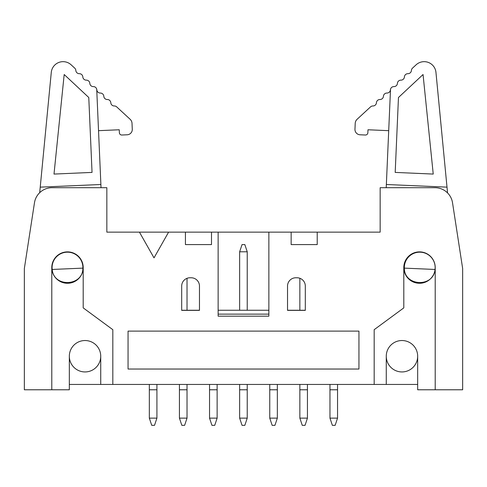 <?xml version="1.0" encoding="UTF-8"?>
<svg xmlns="http://www.w3.org/2000/svg" width="487" height="487" viewBox="0 0 487 487"><rect width="100%" height="100%" fill="white"/><g stroke="black" fill="none" stroke-linecap="round" stroke-linejoin="round"><path stroke-width="0.73" d="M51.786 267.576A15.706 15.706 0 0 1 67.492 251.876A15.706 15.706 0 0 1 83.198 267.576A15.706 15.706 0 0 1 67.492 283.282A15.706 15.706 0 0 1 51.786 267.576L51.786 389.777L24.35 389.777L24.35 268.526L34.474 202.769A17.776 17.776 0 0 1 52.048 187.696L106.842 187.696L106.842 232.141L139.434 232.141L154.014 257.86L168.593 232.141L218.133 232.141L218.133 316.173L268.867 316.173L268.867 232.141L218.133 232.141M69.331 356.234A15.706 15.706 0 0 1 85.036 340.529A15.706 15.706 0 0 1 100.736 356.234A15.706 15.706 0 0 1 85.036 371.94A15.706 15.706 0 0 1 69.331 356.234L69.331 389.777L51.786 389.777M100.736 356.234L100.736 384.444L112.826 384.444L112.826 329.687L83.198 307.875L83.198 267.576M98.532 130.674L119.254 129.767L119.382 132.75A2.368 2.368 0 0 0 121.853 135.015L127.18 134.783A5.333 5.333 0 0 0 132.275 129.225L132.02 123.369A5.923 5.923 0 0 0 130.12 119.272L116.697 106.884A3.452 3.452 0 0 0 114.305 105.971A3.452 3.452 0 0 1 110.805 102.739A3.452 3.452 0 0 0 107.31 99.512A3.452 3.452 0 0 1 103.81 96.286A3.452 3.452 0 0 0 100.316 93.054A3.452 3.452 0 0 1 96.816 89.827A3.452 3.452 0 0 0 93.321 86.601A3.452 3.452 0 0 1 89.821 83.368A3.452 3.452 0 0 0 86.327 80.142A3.452 3.452 0 0 1 82.827 76.916A3.452 3.452 0 0 0 79.326 73.683A3.452 3.452 0 0 1 75.832 70.457A3.452 3.452 0 0 0 74.73 68.143L71.12 64.808A11.852 11.852 0 0 0 51.281 72.38L39.697 192.682M179.435 384.444L179.435 418.132L187.026 418.132L187.026 384.444M390.519 89.206A3.452 3.452 0 0 1 393.916 86.601A3.452 3.452 0 0 0 397.416 83.368A3.452 3.452 0 0 1 400.911 80.142A3.452 3.452 0 0 0 404.411 76.916A3.452 3.452 0 0 1 407.905 73.683A3.452 3.452 0 0 0 411.405 70.457A3.452 3.452 0 0 1 412.507 68.143L416.117 64.808A11.852 11.852 0 0 1 435.956 72.38L447.005 187.148L386.355 184.5L390.519 89.206A3.452 3.452 0 0 0 390.422 89.827A3.452 3.452 0 0 1 386.922 93.054A3.452 3.452 0 0 0 383.427 96.286A3.452 3.452 0 0 1 379.927 99.512A3.452 3.452 0 0 0 376.427 102.739A3.452 3.452 0 0 1 372.932 105.971A3.452 3.452 0 0 0 370.54 106.884L357.117 119.272A5.923 5.923 0 0 0 355.218 123.369L354.962 129.225A5.333 5.333 0 0 0 360.057 134.783L365.384 135.015A2.368 2.368 0 0 0 367.855 132.75L367.983 129.767L388.705 130.674M358.943 331.105L128.057 331.105L128.057 369.036L358.943 369.036L358.943 331.105M54.002 174.072L92.043 172.41L88.774 97.51L64.187 74.523L54.002 174.072M299.858 384.444L299.858 418.132L307.443 418.132L307.443 384.444M435.214 267.576A15.706 15.706 0 0 0 419.508 251.876A15.706 15.706 0 0 0 403.802 267.576A15.706 15.706 0 0 0 419.508 283.282A15.706 15.706 0 0 0 435.214 267.576L435.214 389.777L462.65 389.777L462.65 268.526L452.526 202.769A17.776 17.776 0 0 0 434.952 187.696L380.158 187.696L380.158 232.141L317.22 232.141L317.22 244.584L291.147 244.584L291.147 232.141L268.867 232.141M435.214 389.777L417.669 389.777L417.669 356.234A15.706 15.706 0 0 0 401.964 340.529A15.706 15.706 0 0 0 386.264 356.234L386.264 384.444L374.174 384.444L374.174 329.687L403.802 307.875L403.802 267.576M189.985 277.773L191.172 277.773A8.297 8.297 0 0 1 199.469 286.07L199.469 310.365L181.688 310.365L181.688 286.07A8.297 8.297 0 0 1 189.985 277.773M96.718 89.206L101.022 187.696L106.842 187.696M61.825 252.93L61.283 253.477M80.982 260.137L80.958 259.492M52.097 268.252A15.407 15.407 0 0 0 52.2 269.463L82.893 268.124A15.407 15.407 0 0 0 66.822 252.187A15.407 15.407 0 0 0 52.097 268.252M239.647 310.249L239.647 251.785L242.045 244.584L244.833 244.584L247.232 251.785L247.232 310.249M329.961 384.444L329.961 418.132L332.365 425.334L335.147 425.334L337.546 418.132L337.546 384.444M179.435 418.132L181.84 425.334L184.622 425.334L187.026 418.132M307.443 418.132L305.045 425.334L302.257 425.334L299.858 418.132M187.026 310.249L187.026 278.32M425.955 253.477L425.571 253.094M317.22 232.141L291.147 232.141M239.647 418.132L247.232 418.132L244.833 425.334L242.045 425.334L239.647 418.132L239.647 384.444M380.158 187.696L386.215 187.696L386.355 184.5M287.531 286.07L287.531 310.365L305.312 310.365L305.312 286.07A8.297 8.297 0 0 0 297.015 277.773L295.828 277.773A8.297 8.297 0 0 0 287.531 286.07M299.858 278.272L299.858 310.249M329.961 418.132L337.546 418.132M211.498 232.141L211.498 244.584L185.425 244.584L185.425 232.141M386.264 384.444L417.669 384.444M374.174 384.444L112.826 384.444M100.736 384.444L69.331 384.444M209.544 418.132L217.129 418.132L214.73 425.334L211.942 425.334L209.544 418.132L209.544 384.444M100.882 184.5L40.232 187.148M435.037 269.463C433.594 287.714 404.192 286.429 404.344 268.124L435.037 269.463A15.407 15.407 0 0 0 420.415 252.187A15.407 15.407 0 0 0 404.344 268.124M217.129 418.132L217.129 384.444M305.312 310.249L287.531 310.249M199.469 310.249L181.688 310.249M433.235 174.072L395.194 172.41L398.463 97.51L423.051 74.523L433.235 174.072M268.867 310.249L218.133 310.249M406.298 259.084L406.255 260.137M447.005 187.148L447.565 192.937M82.893 268.124C83.046 286.429 53.643 287.714 52.2 269.463M268.867 314.127L218.133 314.127M168.593 232.141L139.434 232.141M386.264 356.234A15.706 15.706 0 0 0 401.964 371.94A15.706 15.706 0 0 0 417.669 356.234M156.917 418.132L154.519 425.334L151.731 425.334L149.332 418.132L156.917 418.132L156.917 384.444M149.332 384.444L149.332 418.132M239.647 251.785L247.232 251.785M247.232 418.132L247.232 384.444M277.34 418.132L274.936 425.334L272.154 425.334L269.755 418.132L277.34 418.132L277.34 384.444M269.755 384.444L269.755 418.132M277.34 389.777L269.755 389.777C266.791 389.777 266.791 389.777 269.755 389.777M247.232 389.777L239.647 389.777C236.688 389.777 236.688 389.777 239.647 389.777M156.917 389.777L149.332 389.777C146.374 389.777 146.374 389.777 149.332 389.777M187.026 389.777L179.435 389.777C176.477 389.777 176.477 389.777 179.435 389.777M337.546 389.777L329.961 389.777C327.002 389.777 327.002 389.777 329.961 389.777M307.443 389.777L299.858 389.777C296.9 389.777 296.9 389.777 299.858 389.777M217.129 389.777L209.544 389.777C206.585 389.777 206.585 389.777 209.544 389.777"/></g></svg>
